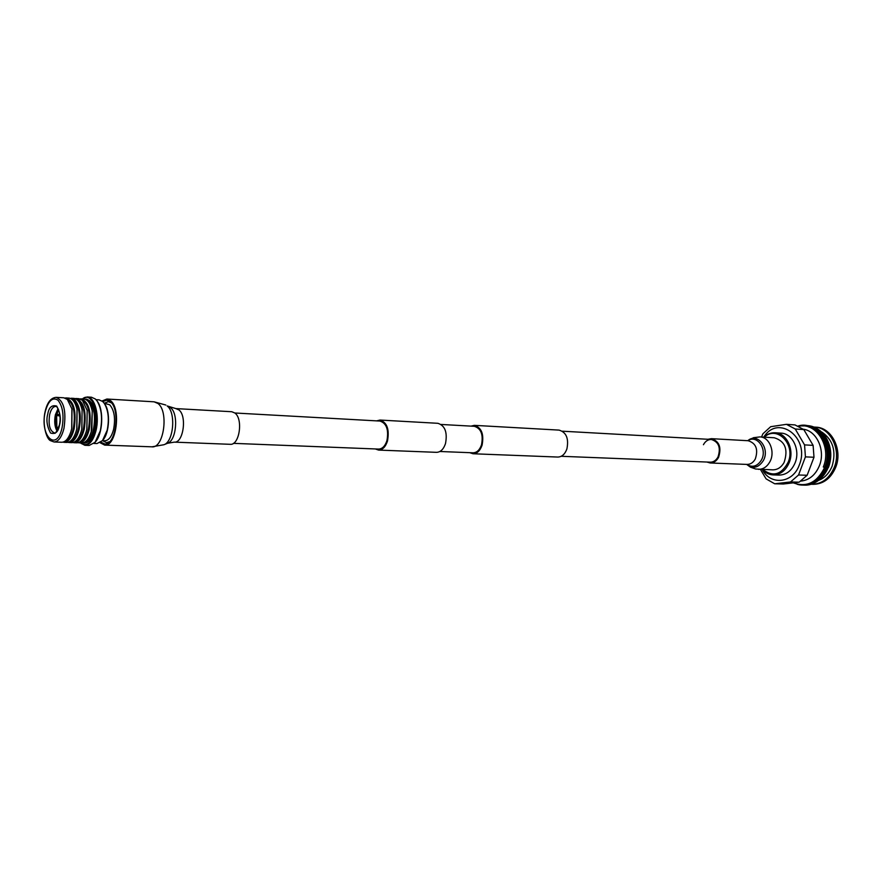 <?xml version="1.0" encoding="UTF-8"?>
<svg xmlns="http://www.w3.org/2000/svg" width="882" height="882" viewBox="0 0 882 882"><rect width="100%" height="100%" fill="white"/><g stroke="black" fill="none" stroke-linecap="round" stroke-linejoin="round"><path stroke-width="1.32" d="M233.399 443.348L378.61 449.081C382.336 448.938 385.103 446.127 386.933 440.636C388.874 429.788 386.548 423.261 379.944 421.056L234.844 412.997L231.768 411.729L175.871 408.598L167.161 405.94C176.102 412.39 173.655 441.783 163.953 444.726L151.958 446.821C163.798 448.508 169.002 411.519 157.988 403.504L154.096 401.817L165.838 405.036M375.335 448.949L378.576 450.085L436.513 452.334C440.548 452.201 443.536 449.291 445.498 443.613C447.582 432.378 445.046 425.609 437.891 423.305L380.01 420.053L376.669 420.868M378.576 450.085C382.567 449.93 385.533 446.92 387.485 441.044C389.568 429.413 387.077 422.423 380.01 420.053M469.72 452.675L473.039 453.756C477.096 453.624 480.106 450.779 482.068 445.234C484.152 434.253 481.583 427.627 474.384 425.356L470.988 426.116M473.039 453.756L557.799 457.052C561.889 456.942 564.921 454.252 566.883 448.993C568.945 438.575 566.343 432.279 559.078 430.107L474.384 425.356M439.875 451.496L473.072 452.808C476.853 452.687 479.665 450.029 481.506 444.848C483.446 434.594 481.054 428.409 474.329 426.304L441.165 424.463M815.354 430.703L817.603 431.728M818.948 432.522L820.282 433.459M821.374 434.352L824.229 437.373M828.86 446.59C830.635 453.172 830.348 459.665 827.989 466.071C825.387 472.543 821.351 477.085 815.883 479.698M829.223 444.605C831.506 452.212 831.263 459.787 828.518 467.328L819.687 479.753M822.002 432.147C833.049 439.964 836.423 451.33 832.101 466.236C828.132 475.53 821.903 480.613 813.413 481.473M814.428 427.075L814.67 427.086C830.425 427.461 841.56 449.952 834.251 467.394C829.455 478.386 822.024 484.02 811.947 484.295L811.352 484.273M811.947 484.295L813.358 484.328C823.435 484.053 830.866 478.43 835.651 467.449C842.972 450.018 831.825 427.561 816.082 427.186L814.67 427.086M820.425 476.842L818.066 477.702M762.776 469.489C772.963 477.272 781.452 474.803 788.243 462.069C795.773 444.175 776.932 425.025 764.308 437.174M763.812 437.141C767.186 434.032 770.967 432.566 775.146 432.764C786.535 432.963 794.572 449.533 789.302 462.411C785.829 470.558 780.449 474.725 773.139 474.902C768.961 474.692 765.344 472.884 762.28 469.467M775.146 432.764L781.033 433.139C792.422 433.338 800.448 449.842 795.189 462.653C791.727 470.768 786.347 474.913 779.049 475.089L773.139 474.902M800.944 481.098C809.323 480.117 815.475 474.99 819.4 465.718C825.662 450.581 816.897 430.934 803.403 429.236M763.757 437.141C778.211 413.658 810.58 437.979 799.312 464.924C792.929 483.446 770.471 485.762 762.224 469.467M805.42 456.865L798.552 474.99L807.14 475.266L813.987 457.262L805.42 456.865L804.549 444.892L813.116 445.366L803.811 429.578L795.233 428.994L804.549 444.892M761.475 437.119L762.941 433.757L770.681 426.701L786.424 424.33L795.233 428.994M786.424 424.33L795.013 424.926L803.811 429.578M813.116 445.366L813.987 457.262M793.359 482.895C806.677 487.636 817.063 482.553 824.516 467.669L823.303 466.975C831.935 446.92 816.39 421.971 798.783 426.293M807.14 475.266L799.147 482.178L790.548 481.947L774.705 483.788L783.315 484.009L799.147 482.178M798.552 474.99L790.548 481.947M774.705 483.788L766.094 478.871L760.405 469.4M808.695 426.998C835.794 427.494 836.434 480.425 809.257 483.534M808.816 427.042C833.931 428.817 835.684 477.151 810.558 483.005M809.279 427.208C826.379 429.755 834.085 457.549 822.697 473.083M798.155 426.006C816.324 420.03 833.81 446.138 824.626 467.405L823.336 466.909M803.094 425.973C816.964 423.173 831.087 437.108 830.668 455.09C830.8 472.642 816.037 487.481 802.267 484.857M801.892 425.962C815.74 422.941 830.072 436.755 829.753 454.792C830.017 472.421 815.266 487.404 801.451 484.846M800.172 426.083C814.064 422.412 829.025 436.105 828.848 454.406C829.267 472.322 814.24 487.592 800.228 484.769M798.585 426.204C812.884 421.85 828.639 436.27 827.922 455.355C827.834 473.943 811.374 488.882 797.052 484.229M55.412 414.694L59.888 414.915M58.741 427.285L55.709 427.561L55.489 415.334L59.998 415.973M57.352 428.696L55.886 428.641M57.032 430.89L56.051 428.674L58.278 428.542M59.855 414.606L55.775 414.044L58.08 408.675M56.624 415.389L56.856 427.605M57.187 428.729L57.639 429.887M58.598 409.733L56.922 414.099M45.302 411.541C39.359 435.543 56.58 452.995 62.049 427.792C64.143 415.543 62.798 406.359 58.003 400.23C52.655 396.801 48.422 400.571 45.302 411.541M58.058 408.62L55.368 414.838C54.133 421.375 54.673 426.734 56.999 430.934M104.396 403.515L104.605 403.802C110.559 411.541 109.533 433.007 102.874 440.14L102.643 440.416M96.039 399.678L99.093 399.855L102.665 401.486L104.241 403.295C108.376 410.262 109.346 419.259 107.174 430.295L102.466 440.625L97.009 443.558L93.955 443.437M54.023 441.97L61.729 442.257C65.4 442.147 68.421 438.751 70.781 432.059L71.707 428.751L71.894 408.818L67.341 399.447L63.846 397.793L56.139 397.352C50.891 397.782 47.242 402.435 45.191 411.31C42.093 423.503 46.239 438.784 50.373 440.603L54.023 441.97C58.388 441.695 61.696 437.174 63.956 428.409C66.459 411.067 63.857 400.715 56.139 397.352M70.792 432.037L71.817 428.443L71.993 409.248M64.618 441.463C68.487 440.526 71.398 436.215 73.36 428.509C75.764 412.919 73.526 403.041 66.635 398.862M97.152 401.101L97.34 401.343C103.977 409.898 102.83 434.021 95.41 441.904L95.201 442.136M82.401 398.885L87.186 396.966L91.463 397.22L95.366 399.006L97.042 400.935C101.606 408.609 102.687 418.564 100.294 430.813L95.08 442.29L89.17 445.454L84.892 445.3L80.306 442.94M62.942 442.147L64.154 442.345C68.542 442.069 71.872 437.571 74.143 428.85C76.646 411.596 74.022 401.299 66.26 397.936L65.036 398.025M87.186 396.966C94.782 396.801 99.809 415.687 95.984 430.637C93.47 440.107 89.777 444.991 84.892 445.3M64.154 442.345L66.767 442.444C70.505 442.323 73.559 438.85 75.929 432.026L76.767 428.972L77.01 409.336C75.301 402.313 72.589 398.565 68.873 398.091L66.26 397.936M82.511 398.885C91.276 391.024 100.107 412.214 95.355 430.427C91.607 443.095 86.623 447.262 80.416 442.94M76.061 431.607L76.877 428.663L77.098 409.755M69.667 441.639C73.537 440.702 76.458 436.392 78.41 428.729C80.67 416.15 79.259 406.778 74.187 400.604L71.685 399.16M85.003 399.182L89.744 400.737C95.069 407.098 96.546 416.756 94.198 429.721C91.915 438.354 88.553 442.808 84.11 443.084L82.919 442.885M86.403 399.116L86.623 399.127C94.473 402.457 97.141 412.666 94.628 429.743C92.345 438.365 88.972 442.819 84.529 443.095L84.319 443.084M67.98 442.334L69.171 442.532C73.581 442.257 76.921 437.77 79.193 429.071C81.53 416.006 80.075 406.282 74.805 399.877L70.064 398.322M86.679 400.042L89.137 401.464C94.253 407.594 95.686 416.899 93.426 429.391C91.463 436.943 88.553 441.209 84.683 442.191M69.171 442.532L71.773 442.632C75.587 442.499 78.674 438.949 81.045 431.982L81.806 429.192L82.092 409.854C80.394 402.699 77.66 398.873 73.879 398.388L71.277 398.234M80.041 398.896L83.823 398.962C87.737 399.491 90.526 403.471 92.202 410.924L91.904 429.325L91.199 431.904M81.045 431.982L81.916 428.884L82.092 409.854M92.279 411.321L91.21 431.882C88.839 439.137 85.675 442.841 81.728 442.996L77.969 442.698M74.694 441.827C78.564 440.868 81.486 436.579 83.437 428.95C85.852 413.493 83.603 403.658 76.712 399.458M81.243 398.818C89.082 402.159 91.739 412.39 89.225 429.512C86.943 438.156 83.581 442.621 79.148 442.896M72.986 442.521L74.176 442.72C78.597 442.433 81.949 437.968 84.22 429.291C86.734 412.126 84.088 401.872 76.271 398.521L75.069 398.609M81.706 399.755C88.608 403.967 90.857 413.779 88.443 429.17C86.491 436.755 83.57 441.033 79.7 442.003M74.176 442.72L76.767 442.808C80.648 442.665 83.768 439.049 86.138 431.937L86.822 429.402L87.164 410.384L82.401 400.318L78.862 398.675L76.271 398.521M87.164 410.373L86.921 429.104L86.26 431.541M104.285 403.25L108.398 401.652L111.43 402.887M104.208 403.239L109.71 404.783C114.318 410.207 115.619 418.41 113.591 429.402C111.617 436.744 108.695 440.526 104.826 440.757L102.422 440.669M109.589 441.706L106.446 442.643L102.499 440.669M758.432 469.334C763.184 469.312 766.965 466.854 769.788 461.947C775.521 452.091 769.523 436.976 759.964 436.91L774.264 437.759C785.156 441.176 788.431 449.434 784.065 462.543C781.254 467.394 777.483 469.819 772.742 469.841L755.642 469.015L750.406 467.14L746.668 464.417C752.908 469.136 758.443 467.901 763.261 460.724C770.449 448.497 757.55 432.048 747.793 440.691L747.771 440.702M707.948 439.28L711.377 438.663C719.337 441.221 721.719 447.472 718.532 457.427C716.46 461.121 713.692 462.973 710.219 462.984L706.868 462.036M703.428 444.715C705.368 441.187 708.003 439.434 711.322 439.468C718.753 441.86 720.98 447.692 718.003 456.975C716.074 460.437 713.494 462.168 710.242 462.168L561.217 456.292M100.857 442.18L104.726 443.955C115.685 445.586 120.602 409.601 110.415 401.817L106.799 400.185L102.786 401.586M100.074 442.709L104.682 445.112C116.237 446.832 121.396 408.928 110.669 400.748L106.876 399.028L102.058 400.99M175.871 408.598L178.859 409.876C187.238 415.907 183.291 443.403 174.272 442.136L230.213 444.308C239.452 445.564 243.421 418.862 234.833 412.985M47.782 413.956C46.062 419.942 46.978 426.304 50.539 433.018C55.323 434.528 58.311 431.96 59.48 425.3C61.233 419.193 60.296 412.787 56.669 406.084C51.862 404.739 48.907 407.363 47.782 413.956M54.353 432.853C49.756 430.879 48.19 424.782 49.657 414.562C50.991 409.314 52.964 406.613 55.599 406.459C55.39 403.758 62.313 412.544 59.37 425.058C56.58 431.948 54.904 434.55 54.353 432.853M747.87 440.713C757.087 434.22 767.704 449.335 761.353 460.15C757.274 466.435 752.401 467.846 746.745 464.406M711.377 438.663L748.145 440.724C756.072 443.227 758.454 449.324 755.29 459.004C753.239 462.609 750.483 464.406 747.01 464.417L710.219 462.984M174.272 442.136L167.569 443.26C176.499 440.548 178.748 413.603 170.524 407.66L169.3 406.834M562.407 431.199L711.322 439.468M110.349 401.762L108.398 401.652M108.409 442.72L106.446 442.643M759.964 436.91L753.515 437.692L747.793 440.691M151.958 446.821L104.682 445.112M167.569 443.26L163.953 444.726M154.096 401.817L106.876 399.028"/></g></svg>
